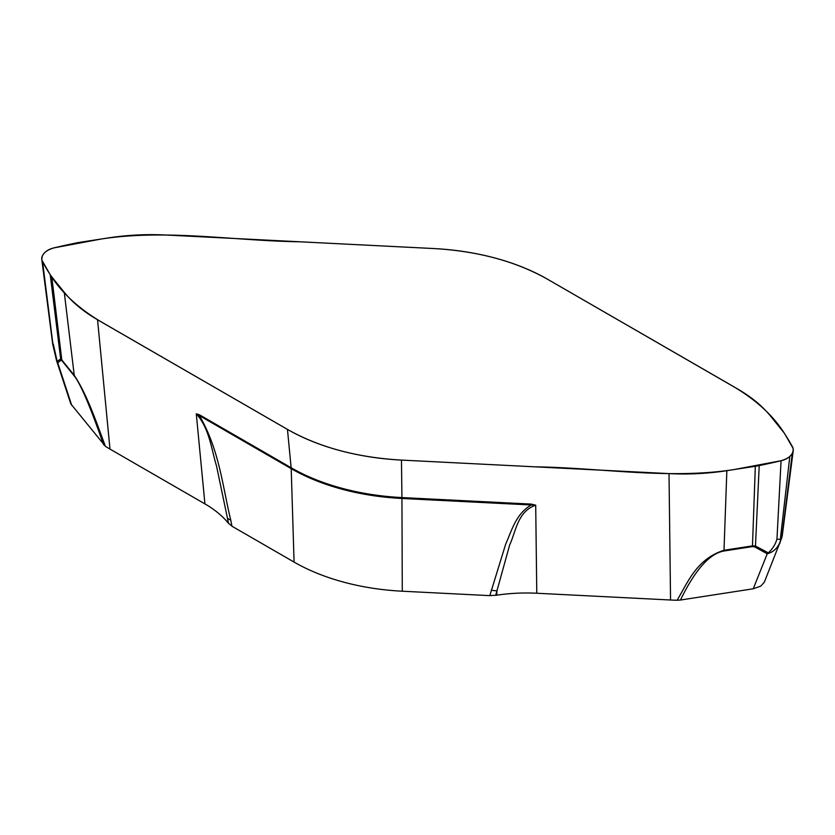<?xml version="1.0" encoding="UTF-8"?>
<svg xmlns="http://www.w3.org/2000/svg" width="835" height="835" viewBox="0 0 835 835"><rect width="100%" height="100%" fill="white"/><g stroke="black" fill="none" stroke-linecap="round" stroke-linejoin="round"><path stroke-width="1.25" d="M52.709 344.135L41.781 259.476A18.433 10.636 0 0 1 42.7 255.28A26.751 15.447 180 0 1 45.184 252.212A18.433 10.636 0 0 1 53.931 247.891A501.564 289.578 0 0 1 75.776 243.058A50.152 28.954 0 0 1 79.669 242.348L108.143 237.944A167.188 96.526 180 0 1 165.988 235.021L433.532 248.538A183.909 106.181 180 0 1 547.541 279.234L737.451 388.88A167.188 96.526 180 0 1 770.747 416.331L783.209 431.758A50.152 28.954 0 0 1 784.775 433.929A501.564 289.578 0 0 1 792.405 446.704A18.433 10.636 0 0 1 793.219 450.723A18.433 10.636 0 0 1 792.3 453.353A26.751 15.447 180 0 1 789.816 456.411A18.433 10.636 0 0 1 781.069 460.732L776.957 539.139C775.36 544.524 772.479 549.086 768.315 552.853L755.477 546.027L752.471 545.871L723.997 550.275C696.38 559.043 687.56 582.955 677.112 600.25A149.611 86.381 180 0 1 670.547 600L536.78 593.247A117.881 68.063 0 0 0 496.773 595.188L489.801 595.637L402.282 591.211A174.546 100.774 180 0 1 294.077 562.08L231.963 526.217L228.07 522.846A117.881 68.063 0 0 0 204.93 503.902L109.98 449.084A149.611 86.381 180 0 1 105.429 446.339L70.818 403.9L56.613 360.845M779.681 543.731L781.017 539.473L776.957 539.139M781.017 539.473L782.218 535.945L793.219 450.723M781.069 460.732A501.564 289.578 0 0 1 759.224 465.575A50.152 28.954 0 0 1 755.331 466.274L726.857 470.679A167.188 96.526 180 0 1 669.012 473.602L401.468 460.085A183.909 106.181 180 0 1 287.459 429.388L97.549 319.753A167.188 96.526 180 0 1 64.253 292.292L51.791 276.865L61.8 359.927L74.252 375.343C87.456 395.101 96.933 423.95 105.429 446.339M495.698 595.345L509.694 544.869C516.072 531.279 517.481 511.469 535.705 505.206L531.237 504.1A16.721 1.19 -87.1 0 1 531.248 504.998C515.894 513.838 511.897 530.319 505.718 544.034L489.801 595.637M228.55 523.43L216.505 465.93C211.38 449.251 209.522 428.553 196.277 413.816L199.356 414.745A16.721 9.655 -60 0 1 199.419 415.663C219.438 449.961 222.475 486.116 230.721 519.986L231.963 526.217M41.781 259.476A18.433 10.636 0 0 0 42.595 261.919A501.564 289.578 0 0 0 50.225 274.694A50.152 28.954 0 0 0 51.791 276.865M53.273 344.062L57.187 361.398L60.663 358.966L61.8 359.927A10.03 7.421 141.1 0 0 61.936 360.71L61.122 360.177L57.73 362.766L71.716 405.299M781.831 537.677L764.338 582.162L760.81 586.087L753.253 588.779L680.441 600.041C695.106 569.877 709.614 553.532 723.966 551.006L752.429 546.601L754.663 546.894L767.229 553.782C773.575 552.092 777.969 547.833 780.422 541.007M768.315 552.853A10.03 6.816 123.6 0 1 767.229 553.782L753.253 588.779M759.224 465.575L755.477 546.027A10.03 6.221 113.5 0 1 754.663 546.894M680.441 600.041L677.112 600.25M496.773 595.188L496.929 590.762A16.721 10.145 -164.9 0 1 491.283 590.136M402.282 591.211L401.938 498.474L535.705 505.206L536.78 593.247M57.187 361.398A10.03 9.717 36.3 0 0 57.73 362.766L56.665 360.981M103.571 444.731C90.472 407.104 80.745 384.236 74.398 376.126L61.936 360.71M50.225 274.694L60.663 358.966A10.03 9.78 73.7 0 0 61.122 360.177M294.077 562.08L291.206 468.665L196.277 413.816L204.93 503.902M228.07 522.846L227.517 518.232A16.721 7.734 -11.2 0 0 230.721 519.986M547.541 279.234C515.779 261.282 477.777 251.053 433.532 248.527L299.755 241.785C233.685 240.845 166.217 228.915 101.025 239.05L53.931 247.891C45.236 250.49 41.239 254.612 41.938 260.28L50.048 274.423C61.623 293.043 79.429 309.305 103.457 323.197L287.449 429.399C319.231 447.341 357.234 457.57 401.468 460.095L535.245 466.838C601.315 467.777 668.783 479.707 733.975 469.583L781.069 460.732C789.764 458.133 793.761 454.01 793.062 448.353L784.952 434.21C773.377 415.579 755.571 399.328 731.543 385.426L547.541 279.234M781.727 538.001L792.3 453.353M780.276 539.786L789.816 456.411M669.012 473.602L670.547 600M531.237 504.1L401.927 497.566L401.468 460.085M755.331 466.274L752.471 545.871A10.03 2.119 81.2 0 1 752.429 546.601M726.857 470.679L723.997 550.275A10.03 2.119 -98.8 0 1 723.966 551.006M199.356 414.745L291.144 467.746A16.721 9.655 -60 0 1 291.206 468.665A178.617 103.122 0 0 0 401.938 498.474A16.721 1.19 -87.1 0 0 401.927 497.566A178.69 103.164 180 0 1 291.144 467.746L287.459 429.388M97.549 319.753L109.98 449.084M64.253 292.292L74.252 375.343A10.03 7.421 -38.9 0 0 74.398 376.126M42.595 261.919L52.929 344.218M56.603 360.856L52.72 344.197"/></g></svg>
